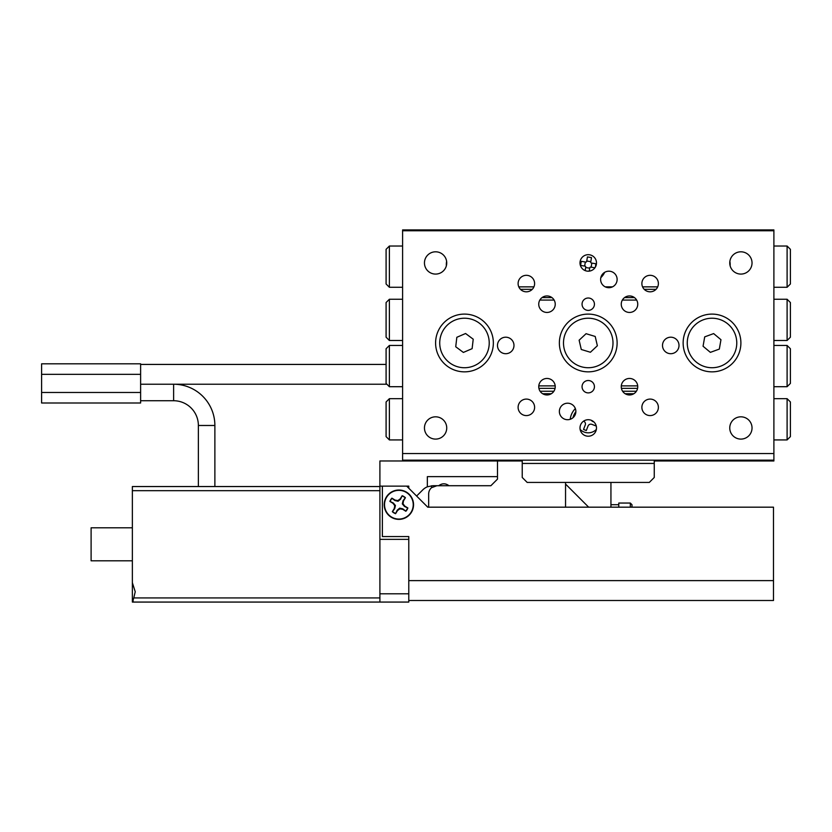 <?xml version="1.0" encoding="UTF-8"?>
<svg xmlns="http://www.w3.org/2000/svg" width="832" height="832" viewBox="0 0 832 832"><rect width="100%" height="100%" fill="white"/><g stroke="black" fill="none" stroke-linecap="round" stroke-linejoin="round"><path stroke-width="1.25" d="M565.552 507.177L565.552 482.425L527.186 482.425L522.236 477.474L522.236 460.148L402.594 460.148L402.594 460.97L522.236 460.97M654.254 460.97L773.895 460.97L773.895 460.148L654.254 460.148L654.254 463.445L522.236 463.445M773.895 229.934L773.895 230.755L402.594 230.755L402.594 229.934L773.895 229.934M424.455 262.943A11.138 11.138 0 0 1 435.594 251.805A11.138 11.138 0 0 1 446.732 262.943A11.138 11.138 0 0 1 435.594 274.082A11.138 11.138 0 0 1 424.455 262.943M424.455 427.96A11.138 11.138 0 0 1 435.594 416.822A11.138 11.138 0 0 1 446.732 427.96A11.138 11.138 0 0 1 435.594 439.098A11.138 11.138 0 0 1 424.455 427.96M729.758 427.96A11.138 11.138 0 0 1 740.896 416.822A11.138 11.138 0 0 1 752.034 427.96A11.138 11.138 0 0 1 740.896 439.098A11.138 11.138 0 0 1 729.758 427.96M729.758 262.943A11.138 11.138 0 0 1 740.896 251.805A11.138 11.138 0 0 1 752.034 262.943A11.138 11.138 0 0 1 740.896 274.082A11.138 11.138 0 0 1 729.758 262.943M594.433 386.703A6.188 6.188 0 0 0 588.245 380.515A6.188 6.188 0 0 0 582.057 386.703A6.188 6.188 0 0 0 588.245 392.891A6.188 6.188 0 0 0 594.433 386.703M594.433 304.2A6.188 6.188 0 0 0 588.245 298.012A6.188 6.188 0 0 0 582.057 304.2A6.188 6.188 0 0 0 588.245 310.388A6.188 6.188 0 0 0 594.433 304.2M596.492 427.96A8.247 8.247 0 0 0 588.245 419.713A8.247 8.247 0 0 0 579.998 427.96A8.247 8.247 0 0 0 588.245 436.218A8.247 8.247 0 0 0 596.492 427.96M596.492 262.943A8.247 8.247 0 0 0 588.245 254.686A8.247 8.247 0 0 0 579.998 262.943A8.247 8.247 0 0 0 588.245 271.19A8.247 8.247 0 0 0 596.492 262.943M575.869 411.466A8.247 8.247 0 0 0 567.622 403.208A8.247 8.247 0 0 0 559.364 411.466A8.247 8.247 0 0 0 567.622 419.713A8.247 8.247 0 0 0 575.869 411.466M617.126 279.438A8.247 8.247 0 0 0 608.868 271.19A8.247 8.247 0 0 0 600.621 279.438A8.247 8.247 0 0 0 608.868 287.695A8.247 8.247 0 0 0 617.126 279.438M679.006 345.446A8.247 8.247 0 0 0 670.758 337.199A8.247 8.247 0 0 0 662.501 345.446A8.247 8.247 0 0 0 670.758 353.704A8.247 8.247 0 0 0 679.006 345.446M513.978 345.446A8.247 8.247 0 0 0 505.731 337.199A8.247 8.247 0 0 0 497.484 345.446A8.247 8.247 0 0 0 505.731 353.704A8.247 8.247 0 0 0 513.978 345.446M534.612 407.337A8.247 8.247 0 0 0 526.365 399.09A8.247 8.247 0 0 0 518.107 407.337A8.247 8.247 0 0 0 526.365 415.584A8.247 8.247 0 0 0 534.612 407.337M534.612 283.566A8.247 8.247 0 0 0 526.365 275.319A8.247 8.247 0 0 0 518.107 283.566A8.247 8.247 0 0 0 526.365 291.814A8.247 8.247 0 0 0 534.612 283.566M658.382 283.566A8.247 8.247 0 0 0 650.125 275.319A8.247 8.247 0 0 0 641.878 283.566A8.247 8.247 0 0 0 650.125 291.814A8.247 8.247 0 0 0 658.382 283.566M658.382 407.337A8.247 8.247 0 0 0 650.125 399.09A8.247 8.247 0 0 0 641.878 407.337A8.247 8.247 0 0 0 650.125 415.584A8.247 8.247 0 0 0 658.382 407.337M555.235 304.2A8.247 8.247 0 0 0 546.988 295.942A8.247 8.247 0 0 0 538.741 304.2A8.247 8.247 0 0 0 546.988 312.447A8.247 8.247 0 0 0 555.235 304.2M555.235 386.703A8.247 8.247 0 0 0 546.988 378.456A8.247 8.247 0 0 0 538.741 386.703A8.247 8.247 0 0 0 546.988 394.961A8.247 8.247 0 0 0 555.235 386.703M637.749 386.703A8.247 8.247 0 0 0 629.502 378.456A8.247 8.247 0 0 0 621.254 386.703A8.247 8.247 0 0 0 629.502 394.961A8.247 8.247 0 0 0 637.749 386.703M637.749 304.2A8.247 8.247 0 0 0 629.502 295.942A8.247 8.247 0 0 0 621.254 304.2A8.247 8.247 0 0 0 629.502 312.447A8.247 8.247 0 0 0 637.749 304.2M493.355 342.971A28.881 28.881 0 0 0 464.474 314.101A28.881 28.881 0 0 0 435.594 342.971A28.881 28.881 0 0 0 464.474 371.852A28.881 28.881 0 0 0 493.355 342.971M617.126 342.971A28.881 28.881 0 0 0 588.245 314.101A28.881 28.881 0 0 0 559.364 342.971A28.881 28.881 0 0 0 588.245 371.852A28.881 28.881 0 0 0 617.126 342.971M740.896 342.971A28.881 28.881 0 0 0 712.015 314.101A28.881 28.881 0 0 0 683.134 342.971A28.881 28.881 0 0 0 712.015 371.852A28.881 28.881 0 0 0 740.896 342.971M402.594 460.148L402.594 230.755M402.594 453.544L773.895 453.544L773.895 230.755M773.895 453.544L773.895 460.148M716.269 318.594A24.752 24.752 0 0 1 736.403 347.235A24.752 24.752 0 0 1 707.751 367.359A24.752 24.752 0 0 1 687.627 338.718A24.752 24.752 0 0 1 716.269 318.594M703.061 346.247L710.372 352.362L719.326 349.086L720.959 339.706L713.648 333.59L704.704 336.866L703.061 346.247M606.31 326.061A24.752 24.752 0 0 1 605.166 361.046A24.752 24.752 0 0 1 570.18 359.892A24.752 24.752 0 0 1 571.324 324.906A24.752 24.752 0 0 1 606.31 326.061M579.124 340.205L581.287 349.492L590.408 352.258L597.366 345.748L595.202 336.461L586.082 333.694L579.124 340.205M461.614 367.567A24.752 24.752 0 0 1 439.889 340.122A24.752 24.752 0 0 1 467.334 318.386A24.752 24.752 0 0 1 489.06 345.831A24.752 24.752 0 0 1 461.614 367.567M473.221 339.196L465.577 333.507L456.83 337.293L455.728 346.757L463.372 352.435L472.118 348.66L473.221 339.196M600.808 277.69A18.148 18.148 0 0 0 604.656 272.345M446.618 261.331A18.148 18.148 0 0 0 446.368 265.793M730.122 265.793A18.148 18.148 0 0 0 729.872 261.331M389.386 287.279L386.09 283.982L386.09 249.33L389.386 246.022L389.386 287.279L402.594 287.279M389.386 246.022L402.594 246.022M787.103 246.022L790.4 249.33L790.4 283.982L787.103 287.279L787.103 246.022L773.895 246.022M787.103 287.279L773.895 287.279M656.022 289.338L644.238 289.338M532.251 289.338L520.468 289.338M518.794 286.863L533.926 286.863M605.28 286.863L612.466 286.863M642.564 286.863L657.696 286.863M575.349 408.585A18.148 18.148 0 0 0 570.211 419.297M787.103 398.674L790.4 401.97L790.4 436.623L787.103 439.93L787.103 398.674L773.895 398.674M787.103 439.93L773.895 439.93M389.386 439.93L386.09 436.623L386.09 401.97L389.386 398.674L389.386 439.93L402.594 439.93M389.386 398.674L402.594 398.674M787.103 340.496L787.103 299.25L790.4 302.546L790.4 337.199L787.103 340.496L773.895 340.496M787.103 386.703L787.103 345.446L790.4 348.754L790.4 383.406L787.103 386.703L773.895 386.703M787.103 345.446L773.895 345.446M787.103 299.25L773.895 299.25M389.386 299.25L389.386 340.496L386.09 337.199L386.09 302.546L389.386 299.25L402.594 299.25M389.386 345.446L389.386 386.703L386.09 383.406L386.09 348.754L389.386 345.446L402.594 345.446M389.386 386.703L402.594 386.703M389.386 340.496L402.594 340.496M542.038 297.596L551.938 297.596M624.551 297.596L634.452 297.596M637.582 388.357L621.421 388.357M555.069 388.357L538.907 388.357M538.782 385.882L555.194 385.882M621.296 385.882L637.707 385.882M636.646 300.071L622.357 300.071M554.133 300.071L539.843 300.071M540.093 391.248L553.883 391.248M622.606 391.248L636.397 391.248M542.641 393.723L551.335 393.723M625.154 393.723L633.849 393.723M595.348 267.134L595.91 263.775L591.427 263.026A0.822 0.822 0 0 1 590.751 262.08L591.5 257.608L587.434 256.922L586.685 261.404A0.822 0.822 0 0 1 585.738 262.08L581.256 261.331L580.58 265.408L585.052 266.146A0.822 0.822 0 0 1 585.738 267.103L585.156 270.587M589.243 271.128L589.805 267.779A0.822 0.822 0 0 1 590.751 267.103L594.922 267.79M590.824 261.674L586.758 260.998M585.333 262.007L584.646 266.084M585.666 267.509L589.732 268.185M591.157 267.166L591.843 263.099M610.938 504.702L618.779 504.702L618.779 507.177M384.207 504.702A14.674 14.674 0 0 0 398.882 519.376A14.674 14.674 0 0 0 413.546 504.702A14.674 14.674 0 0 0 398.882 490.027A14.674 14.674 0 0 0 384.207 504.702M408.782 600.496L773.49 600.496L773.49 507.177L427.762 507.177L406.713 486.138L382.377 486.138L382.377 536.557L408.782 536.557L408.782 539.354L408.782 536.557M402.116 495.955A9.318 9.318 0 0 1 405.236 497.879L403.052 500.739L402.314 503.88L404.383 506.366L407.618 507.936A9.318 9.318 0 0 1 405.694 511.056L402.834 508.872L399.693 508.144L397.218 510.203L395.647 513.448A9.318 9.318 0 0 1 392.527 511.524L394.711 508.664L395.439 505.513L393.37 503.038L390.135 501.467A9.318 9.318 0 0 1 392.059 498.347L394.919 500.531L398.06 501.259L400.546 499.2L402.168 495.716L400.213 498.888L397.894 500.562L395.075 500.105L391.903 498.15A9.568 9.568 0 0 0 389.896 501.405L393.068 503.37L394.742 505.679L394.285 508.498L392.33 511.68A9.568 9.568 0 0 0 395.585 513.687L397.55 510.515L399.859 508.841L402.678 509.288L405.86 511.254A9.568 9.568 0 0 0 407.867 507.988L404.685 506.033L403.021 503.714L403.468 500.895L405.434 497.723A9.568 9.568 0 0 0 402.168 495.716M386.662 497.172A14.352 14.352 0 0 1 406.411 492.482A14.352 14.352 0 0 1 411.102 512.231A14.352 14.352 0 0 1 391.342 516.922A14.352 14.352 0 0 1 386.662 497.172M402.314 503.88L403.021 503.714M398.06 501.259L397.894 500.562M395.439 505.513L394.742 505.679M399.693 508.144L399.859 508.841M416.614 496.038L422.822 489.83A14.03 14.03 0 0 1 427.346 486.803L432.744 485.722L490.88 485.722L497.484 479.118L497.484 460.97L379.902 460.97L379.902 486.138L382.377 486.138M431.475 485.784L431.579 487.677L436.914 485.722M406.713 486.138L408.782 486.138L408.782 488.197M408.782 593.809L379.902 593.809L379.902 539.354L408.782 539.354L408.782 602.066L133.786 602.066C132.85 601.817 132.85 600.434 133.786 597.938L379.902 597.938L379.902 490.672L132.361 490.672L132.361 486.543L379.902 486.543L379.902 490.672M497.484 476.642L427.346 476.642L427.346 486.803M448.978 485.722C445.557 483.163 442.135 483.163 438.714 485.722M431.579 487.677A8.247 8.247 0 0 0 428.667 493.969L428.667 507.177M133.786 602.066L132.361 602.066L132.361 582.691L135.231 591.75L133.786 597.938M132.361 560.81L91.104 560.81L91.104 527.8L132.361 527.8M132.361 582.691L132.361 490.672M379.902 597.938L379.902 602.066L132.361 602.066M565.552 482.425L649.303 482.425L654.254 477.474L654.254 463.445M522.236 460.148L654.254 460.148M610.938 482.425L610.938 507.177M588.661 507.177L565.552 484.068M631.977 507.177L631.977 504.702L631.977 507.177M630.323 507.177L630.323 503.048L618.779 503.048L618.779 504.702M573.56 417.175A15.267 15.267 0 0 1 575.796 412.526M572.998 417.716A15.673 15.673 0 0 1 575.858 411.746M583.575 421.158A2.974 2.974 0 0 1 585.25 424.996L583.523 429.458L586.3 430.529L588.026 426.067A2.974 2.974 0 0 1 591.874 424.362L596.274 426.057M591.49 420.378A2.974 2.974 0 0 0 592.946 421.585L593.892 421.949M140.618 400.733L173.618 400.733L173.618 384.228L140.618 384.228L386.911 384.228M140.618 364.426L386.09 364.426M173.618 384.228A41.257 41.257 0 0 1 214.874 425.485L214.874 486.543M173.618 400.733A24.752 24.752 0 0 1 198.37 425.485L198.37 486.543M140.618 392.486L140.618 403L41.6 403L41.6 363.813L140.618 363.813L140.618 392.486L41.6 392.486M773.49 580.611L408.782 580.611M596.367 429.437A11.45 11.45 0 0 1 580.122 429.437M198.37 425.485L214.874 425.485M140.618 374.327L41.6 374.327M630.323 503.048L631.977 504.702"/></g></svg>
